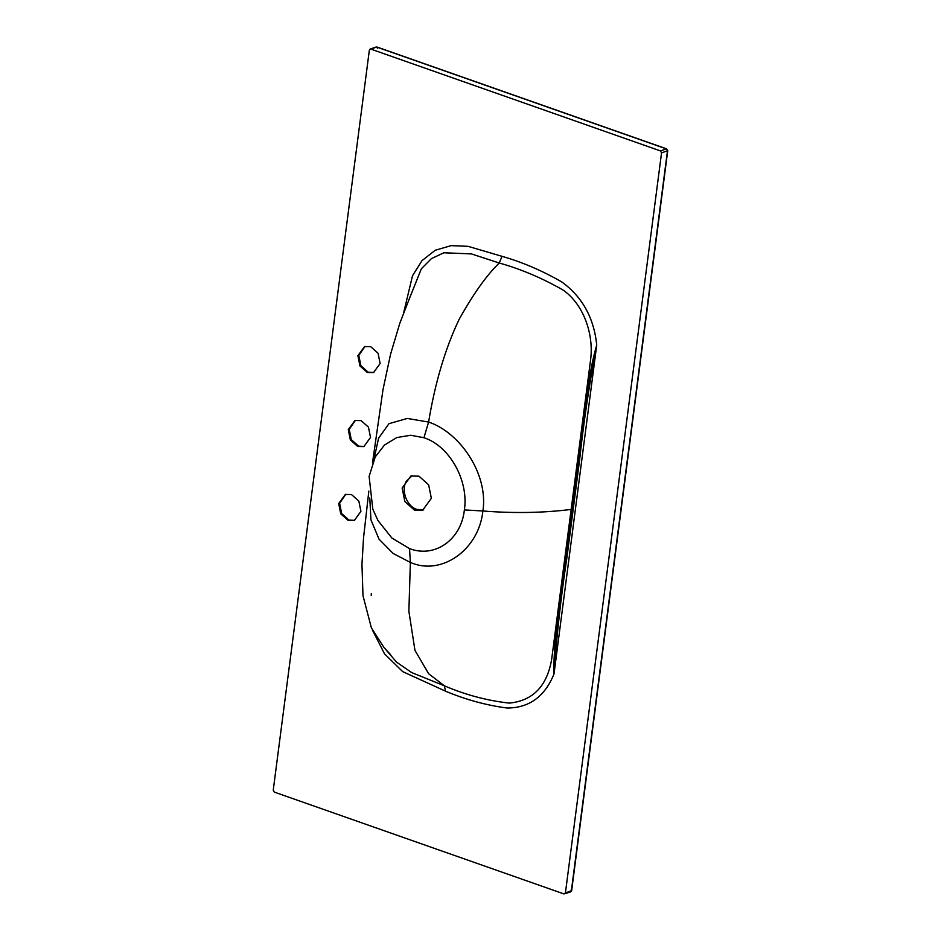 <?xml version="1.0" encoding="UTF-8"?>
<svg xmlns="http://www.w3.org/2000/svg" width="941" height="941" viewBox="0 0 941 941"><rect width="100%" height="100%" fill="white"/><g stroke="black" fill="none" stroke-linecap="round" stroke-linejoin="round"><path stroke-width="1.41" d="M383.881 647.408L396.679 662.241L411.746 672.603L444.352 685.789L445.505 691.176C465.901 699.704 486.426 705.315 507.081 708.02C529.171 707.985 544.815 696.622 554.014 673.944C552.99 635.069 562.365 596.841 565.941 558.107L578.586 460.761C585.031 422.321 585.725 382.999 596.735 345.018C593.936 317.893 582.326 296.897 561.918 282.041C542.451 270.773 522.467 262.198 501.976 256.317L499.259 263.021C520.973 269.091 542.31 278.136 563.247 290.146C583.761 304.602 593.853 334.243 590.63 359.497L551.72 658.959C547.133 686.107 532.971 700.822 509.246 703.103C487.073 700.622 465.43 694.846 444.352 685.789L428.661 673.744L414.957 650.372L408.876 611.25L410.37 562.424L393.209 553.52L379.035 539.181L370.93 519.808L369.789 497.954M371.307 593.5L371.213 595.488M373.883 459.62L378.588 438.212L388.962 423.685L407.312 418.451L428.602 422.05C435.06 382.869 445.187 348.735 458.985 319.646C473.311 293.921 486.732 275.043 499.259 263.021L471.429 253.917L443.881 252.776L431.472 258.563L421.356 268.785L409.758 297.721M572.234 509.446L571.069 509.434C543.298 512.916 513.904 513.433 482.898 510.987C478.875 549.956 441.364 576.21 410.37 562.424L409.535 548.615C434.883 558.342 461.196 539.769 464.384 509.916C468.889 480.545 449.48 445.893 423.944 437.718L410.629 435.26L396.843 437.541L384.481 445.058L375.259 456.891L369.107 476.417L372.824 509.222L377.964 520.538L391.856 537.993L409.535 548.615M423.944 437.718L428.602 422.05C460.231 432.589 488.579 474.464 482.898 510.987L464.384 509.916M661.547 152.854L565.423 892.903L571.352 890.88L667.475 150.831L661.547 152.854L660.464 150.925L666.393 148.901L376.741 47.062L370.813 49.085L660.464 150.925M376.047 47.05L370.119 49.073L369.354 50.12L273.243 790.169L274.313 792.099L563.965 893.938L570.587 891.927L571.646 890.645L667.757 150.584L666.393 148.901L667.11 150.066M563.965 893.938L565.423 892.903M367.331 372.554L359.956 366.002L357.898 355.698L364.567 346.559L370.695 346.676L378.059 353.228L380.129 363.52L373.459 372.66L367.331 372.554M357.733 446.481L350.358 439.929L348.288 429.637L354.957 420.498L361.085 420.603L368.46 427.155L370.519 437.447L363.861 446.599L357.733 446.481M348.123 520.408L340.76 513.857L338.689 503.564L345.359 494.425L351.487 494.543L358.85 501.094L360.921 511.386L354.251 520.526L348.123 520.408M418.945 476.17L428.637 484.78L431.354 498.307L422.591 510.316L414.534 510.175L404.853 501.565L402.136 488.038L410.899 476.017L418.945 476.17M412.052 475.687L406.253 481.357C400.854 490.496 406.841 506.387 416.816 509.399L423.709 509.869M345.817 494.284L339.607 503.259L341.665 513.551L349.04 520.102L354.71 520.361M355.416 420.356L349.205 429.319L351.275 439.623L358.639 446.175L364.308 446.422M365.026 346.417L358.803 355.392L360.874 365.684L368.237 372.236L373.906 372.495M578.586 460.761L579.515 460.667L566.87 558.013L579.515 460.667C583.679 421.862 589.419 383.316 596.735 345.018L554.014 673.944C556.696 635.222 560.989 596.582 566.87 558.013L565.941 558.107M372.365 629.917L384.481 653.783L402.654 671.603L445.505 691.176M501.976 256.317L467.983 246.319L451.057 245.648L435.213 250.259L421.991 260.645L412.499 275.784L403.571 313.13M569.893 891.915L571.352 890.88L570.999 890.127M376.741 47.062L377.47 48.226M368.837 491.12L363.532 537.876L361.956 564.353L362.991 595.712L371.377 627.835L383.999 647.537L390.609 654.701M410.37 296.05L399.749 323.469L390.562 354.239L382.999 389.633L372.495 462.878M375.682 456.02L375.259 456.891M377.07 47.05L666.722 148.89"/></g></svg>
